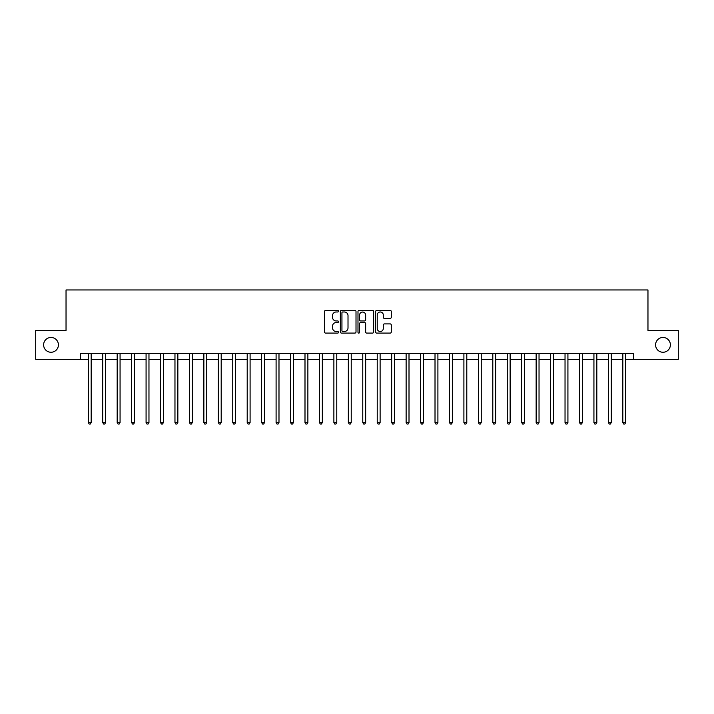 <?xml version="1.0" encoding="UTF-8"?>
<svg xmlns="http://www.w3.org/2000/svg" width="714" height="714" viewBox="0 0 714 714"><rect width="100%" height="100%" fill="white"/><g stroke="black" fill="none" stroke-linecap="round" stroke-linejoin="round"><path stroke-width="1.07" d="M338.507 311.197A0.794 0.794 0 0 0 337.713 310.403L325.664 310.403A1.133 1.133 0 0 0 324.522 311.536L324.522 331.956A1.133 1.133 0 0 0 325.664 333.09L337.713 333.09A0.794 0.794 0 0 0 338.507 332.296A0.794 0.794 0 0 0 337.713 331.51L336.151 331.51A3.632 3.632 0 0 1 332.528 327.878L332.528 326.173A3.632 3.632 0 0 1 336.151 322.541L337.713 322.541A0.794 0.794 0 0 0 338.507 321.746A0.794 0.794 0 0 0 337.713 320.952L336.151 320.952A3.632 3.632 0 0 1 332.528 317.328L332.528 315.624A3.632 3.632 0 0 1 336.151 311.991L337.713 311.991A0.794 0.794 0 0 0 338.507 311.197M655.586 344.862A7.399 7.399 0 0 0 662.985 352.261A7.399 7.399 0 0 0 670.384 344.862A7.399 7.399 0 0 0 662.985 337.472A7.399 7.399 0 0 0 655.586 344.862M43.616 344.862A7.399 7.399 0 0 0 51.015 352.261A7.399 7.399 0 0 0 58.414 344.862A7.399 7.399 0 0 0 51.015 337.472A7.399 7.399 0 0 0 43.616 344.862M390.156 318.399A1.133 1.133 0 0 0 391.29 317.266L391.29 311.536A1.133 1.133 0 0 0 390.156 310.403L376.769 310.403A1.133 1.133 0 0 0 375.635 311.536L375.635 331.956A1.133 1.133 0 0 0 376.769 333.09L390.156 333.09A1.133 1.133 0 0 0 391.29 331.956L391.29 325.04A1.133 1.133 0 0 0 390.156 323.906L384.427 323.906A1.133 1.133 0 0 0 383.293 325.04L383.293 328.467A3.034 3.034 0 0 1 380.259 331.51A3.034 3.034 0 0 1 377.224 328.467L377.224 315.026A3.034 3.034 0 0 1 380.259 311.991A3.034 3.034 0 0 1 383.293 315.026L383.293 317.266A1.133 1.133 0 0 0 384.427 318.399L390.156 318.399M80.486 359.312L35.7 359.312L35.7 330.421L66.036 330.421L66.036 289.964L647.964 289.964L647.964 330.421L678.3 330.421L678.3 359.312L633.514 359.312L633.514 353.537L80.486 353.537L80.486 359.312L88.286 359.312M356.009 311.536A1.133 1.133 0 0 0 354.876 310.403L341.488 310.403A1.133 1.133 0 0 0 340.355 311.536L340.355 331.956A1.133 1.133 0 0 0 341.488 333.09L354.876 333.09A1.133 1.133 0 0 0 356.009 331.956L356.009 311.536M359.124 310.403L372.512 310.403A1.133 1.133 0 0 1 373.645 311.536L373.645 331.956A1.133 1.133 0 0 1 372.512 333.09L366.782 333.09A1.133 1.133 0 0 1 365.648 331.956L365.648 323.674A1.133 1.133 0 0 0 364.515 322.541L360.713 322.541A1.133 1.133 0 0 0 359.579 323.674L359.579 332.296A0.794 0.794 0 0 1 358.785 333.09A0.794 0.794 0 0 1 357.991 332.296L357.991 311.536A1.133 1.133 0 0 1 359.124 310.403M91.178 359.312L102.736 359.312M105.627 359.312L117.176 359.312M120.068 359.312L131.626 359.312M134.518 359.312L146.075 359.312M148.967 359.312L160.525 359.312M163.408 359.312L174.966 359.312M177.857 359.312L189.415 359.312M192.307 359.312L203.865 359.312M206.748 359.312L218.305 359.312M221.197 359.312L232.755 359.312M235.647 359.312L247.205 359.312M250.096 359.312L261.654 359.312M264.537 359.312L276.095 359.312M278.987 359.312L290.544 359.312M293.436 359.312L304.994 359.312M307.877 359.312L319.435 359.312M322.326 359.312L333.884 359.312M336.776 359.312L348.334 359.312M351.226 359.312L362.774 359.312M365.666 359.312L377.224 359.312M380.116 359.312L391.674 359.312M394.565 359.312L406.123 359.312M409.006 359.312L420.564 359.312M423.456 359.312L435.013 359.312M437.905 359.312L449.463 359.312M452.346 359.312L463.904 359.312M466.795 359.312L478.353 359.312M481.245 359.312L492.803 359.312M495.694 359.312L507.252 359.312M510.135 359.312L521.693 359.312M524.585 359.312L536.143 359.312M539.034 359.312L550.592 359.312M553.475 359.312L565.033 359.312M567.925 359.312L579.482 359.312M582.374 359.312L593.932 359.312M596.824 359.312L608.373 359.312M611.264 359.312L622.822 359.312M625.714 359.312L633.514 359.312M342.738 311.991A0.794 0.794 0 0 0 341.944 312.786L341.944 330.716A0.794 0.794 0 0 0 342.738 331.51L344.38 331.51A3.632 3.632 0 0 0 348.013 327.878L348.013 315.624A3.632 3.632 0 0 0 344.38 311.991L342.738 311.991M365.648 315.088A3.034 3.034 0 0 0 362.614 312.054A3.034 3.034 0 0 0 359.579 315.088L359.579 319.818A1.133 1.133 0 0 0 360.713 320.952L364.515 320.952A1.133 1.133 0 0 0 365.648 319.818L365.648 315.088M91.321 353.537L91.258 353.68A1.151 1.151 0 0 0 91.178 354.108L91.178 422.527L88.286 422.527L88.286 354.108A1.151 1.151 0 0 0 88.206 353.68L88.143 353.537M91.178 422.527L90.312 424.036L89.152 424.036L88.286 422.527M105.761 353.537L105.708 353.68A1.151 1.151 0 0 0 105.627 354.108L105.627 422.527L102.736 422.527L102.736 354.108A1.151 1.151 0 0 0 102.646 353.68L102.593 353.537M105.627 422.527L104.753 424.036L103.601 424.036L102.736 422.527M120.211 353.537L120.157 353.68A1.151 1.151 0 0 0 120.068 354.108L120.068 422.527L117.176 422.527L117.176 354.108A1.151 1.151 0 0 0 117.096 353.68L117.042 353.537M120.068 422.527L119.202 424.036L118.051 424.036L117.176 422.527M134.66 353.537L134.598 353.68A1.151 1.151 0 0 0 134.518 354.108L134.518 422.527L131.626 422.527L131.626 354.108A1.151 1.151 0 0 0 131.546 353.68L131.483 353.537M134.518 422.527L133.652 424.036L132.492 424.036L131.626 422.527M149.11 353.537L149.047 353.68A1.151 1.151 0 0 0 148.967 354.108L148.967 422.527L146.075 422.527L146.075 354.108A1.151 1.151 0 0 0 145.995 353.68L145.933 353.537M148.967 422.527L148.101 424.036L146.941 424.036L146.075 422.527M163.551 353.537L163.497 353.68A1.151 1.151 0 0 0 163.408 354.108L163.408 422.527L160.525 422.527L160.525 354.108A1.151 1.151 0 0 0 160.436 353.68L160.382 353.537M163.408 422.527L162.542 424.036L161.391 424.036L160.525 422.527M178 353.537L177.938 353.68A1.151 1.151 0 0 0 177.857 354.108L177.857 422.527L174.966 422.527L174.966 354.108A1.151 1.151 0 0 0 174.885 353.68L174.823 353.537M177.857 422.527L176.992 424.036L175.831 424.036L174.966 422.527M192.45 353.537L192.387 353.68A1.151 1.151 0 0 0 192.307 354.108L192.307 422.527L189.415 422.527L189.415 354.108A1.151 1.151 0 0 0 189.335 353.68L189.272 353.537M192.307 422.527L191.441 424.036L190.281 424.036L189.415 422.527M206.89 353.537L206.837 353.68A1.151 1.151 0 0 0 206.748 354.108L206.748 422.527L203.865 422.527L203.865 354.108A1.151 1.151 0 0 0 203.776 353.68L203.722 353.537M206.748 422.527L205.882 424.036L204.731 424.036L203.865 422.527M221.34 353.537L221.286 353.68A1.151 1.151 0 0 0 221.197 354.108L221.197 422.527L218.305 422.527L218.305 354.108A1.151 1.151 0 0 0 218.225 353.68L218.163 353.537M221.197 422.527L220.331 424.036L219.18 424.036L218.305 422.527M235.79 353.537L235.727 353.68A1.151 1.151 0 0 0 235.647 354.108L235.647 422.527L232.755 422.527L232.755 354.108A1.151 1.151 0 0 0 232.675 353.68L232.612 353.537M235.647 422.527L234.781 424.036L233.621 424.036L232.755 422.527M250.239 353.537L250.177 353.68A1.151 1.151 0 0 0 250.096 354.108L250.096 422.527L247.205 422.527L247.205 354.108A1.151 1.151 0 0 0 247.115 353.68L247.062 353.537M250.096 422.527L249.222 424.036L248.07 424.036L247.205 422.527M264.68 353.537L264.626 353.68A1.151 1.151 0 0 0 264.537 354.108L264.537 422.527L261.654 422.527L261.654 354.108A1.151 1.151 0 0 0 261.565 353.68L261.511 353.537M264.537 422.527L263.671 424.036L262.52 424.036L261.654 422.527M279.129 353.537L279.067 353.68A1.151 1.151 0 0 0 278.987 354.108L278.987 422.527L276.095 422.527L276.095 354.108A1.151 1.151 0 0 0 276.015 353.68L275.952 353.537M278.987 422.527L278.121 424.036L276.961 424.036L276.095 422.527M293.579 353.537L293.516 353.68A1.151 1.151 0 0 0 293.436 354.108L293.436 422.527L290.544 422.527L290.544 354.108A1.151 1.151 0 0 0 290.464 353.68L290.402 353.537M293.436 422.527L292.57 424.036L291.41 424.036L290.544 422.527M308.02 353.537L307.966 353.68A1.151 1.151 0 0 0 307.877 354.108L307.877 422.527L304.994 422.527L304.994 354.108A1.151 1.151 0 0 0 304.905 353.68L304.851 353.537M307.877 422.527L307.011 424.036L305.86 424.036L304.994 422.527M322.469 353.537L322.407 353.68A1.151 1.151 0 0 0 322.326 354.108L322.326 422.527L319.435 422.527L319.435 354.108A1.151 1.151 0 0 0 319.354 353.68L319.292 353.537M322.326 422.527L321.461 424.036L320.3 424.036L319.435 422.527M336.919 353.537L336.856 353.68A1.151 1.151 0 0 0 336.776 354.108L336.776 422.527L333.884 422.527L333.884 354.108A1.151 1.151 0 0 0 333.804 353.68L333.741 353.537M336.776 422.527L335.91 424.036L334.75 424.036L333.884 422.527M351.359 353.537L351.306 353.68A1.151 1.151 0 0 0 351.226 354.108L351.226 422.527L348.334 422.527L348.334 354.108A1.151 1.151 0 0 0 348.245 353.68L348.191 353.537M351.226 422.527L350.351 424.036L349.2 424.036L348.334 422.527M365.809 353.537L365.755 353.68A1.151 1.151 0 0 0 365.666 354.108L365.666 422.527L362.774 422.527L362.774 354.108A1.151 1.151 0 0 0 362.694 353.68L362.641 353.537M365.666 422.527L364.8 424.036L363.649 424.036L362.774 422.527M380.259 353.537L380.196 353.68A1.151 1.151 0 0 0 380.116 354.108L380.116 422.527L377.224 422.527L377.224 354.108A1.151 1.151 0 0 0 377.144 353.68L377.081 353.537M380.116 422.527L379.25 424.036L378.09 424.036L377.224 422.527M394.708 353.537L394.646 353.68A1.151 1.151 0 0 0 394.565 354.108L394.565 422.527L391.674 422.527L391.674 354.108A1.151 1.151 0 0 0 391.593 353.68L391.531 353.537M394.565 422.527L393.7 424.036L392.539 424.036L391.674 422.527M409.149 353.537L409.095 353.68A1.151 1.151 0 0 0 409.006 354.108L409.006 422.527L406.123 422.527L406.123 354.108A1.151 1.151 0 0 0 406.034 353.68L405.98 353.537M409.006 422.527L408.14 424.036L406.989 424.036L406.123 422.527M423.598 353.537L423.536 353.68A1.151 1.151 0 0 0 423.456 354.108L423.456 422.527L420.564 422.527L420.564 354.108A1.151 1.151 0 0 0 420.484 353.68L420.421 353.537M423.456 422.527L422.59 424.036L421.43 424.036L420.564 422.527M438.048 353.537L437.985 353.68A1.151 1.151 0 0 0 437.905 354.108L437.905 422.527L435.013 422.527L435.013 354.108A1.151 1.151 0 0 0 434.933 353.68L434.871 353.537M437.905 422.527L437.039 424.036L435.879 424.036L435.013 422.527M452.489 353.537L452.435 353.68A1.151 1.151 0 0 0 452.346 354.108L452.346 422.527L449.463 422.527L449.463 354.108A1.151 1.151 0 0 0 449.374 353.68L449.32 353.537M452.346 422.527L451.48 424.036L450.329 424.036L449.463 422.527M466.938 353.537L466.885 353.68A1.151 1.151 0 0 0 466.795 354.108L466.795 422.527L463.904 422.527L463.904 354.108A1.151 1.151 0 0 0 463.823 353.68L463.761 353.537M466.795 422.527L465.93 424.036L464.778 424.036L463.904 422.527M481.388 353.537L481.325 353.68A1.151 1.151 0 0 0 481.245 354.108L481.245 422.527L478.353 422.527L478.353 354.108A1.151 1.151 0 0 0 478.273 353.68L478.21 353.537M481.245 422.527L480.379 424.036L479.219 424.036L478.353 422.527M495.837 353.537L495.775 353.68A1.151 1.151 0 0 0 495.694 354.108L495.694 422.527L492.803 422.527L492.803 354.108A1.151 1.151 0 0 0 492.714 353.68L492.66 353.537M495.694 422.527L494.82 424.036L493.669 424.036L492.803 422.527M510.278 353.537L510.224 353.68A1.151 1.151 0 0 0 510.135 354.108L510.135 422.527L507.252 422.527L507.252 354.108A1.151 1.151 0 0 0 507.163 353.68L507.11 353.537M510.135 422.527L509.269 424.036L508.118 424.036L507.252 422.527M524.728 353.537L524.665 353.68A1.151 1.151 0 0 0 524.585 354.108L524.585 422.527L521.693 422.527L521.693 354.108A1.151 1.151 0 0 0 521.613 353.68L521.55 353.537M524.585 422.527L523.719 424.036L522.559 424.036L521.693 422.527M539.177 353.537L539.115 353.68A1.151 1.151 0 0 0 539.034 354.108L539.034 422.527L536.143 422.527L536.143 354.108A1.151 1.151 0 0 0 536.062 353.68L536 353.537M539.034 422.527L538.169 424.036L537.008 424.036L536.143 422.527M553.618 353.537L553.564 353.68A1.151 1.151 0 0 0 553.475 354.108L553.475 422.527L550.592 422.527L550.592 354.108A1.151 1.151 0 0 0 550.503 353.68L550.449 353.537M553.475 422.527L552.609 424.036L551.458 424.036L550.592 422.527M568.067 353.537L568.005 353.68A1.151 1.151 0 0 0 567.925 354.108L567.925 422.527L565.033 422.527L565.033 354.108A1.151 1.151 0 0 0 564.952 353.68L564.89 353.537M567.925 422.527L567.059 424.036L565.899 424.036L565.033 422.527M582.517 353.537L582.454 353.68A1.151 1.151 0 0 0 582.374 354.108L582.374 422.527L579.482 422.527L579.482 354.108A1.151 1.151 0 0 0 579.402 353.68L579.34 353.537M582.374 422.527L581.508 424.036L580.348 424.036L579.482 422.527M596.958 353.537L596.904 353.68A1.151 1.151 0 0 0 596.824 354.108L596.824 422.527L593.932 422.527L593.932 354.108A1.151 1.151 0 0 0 593.843 353.68L593.789 353.537M596.824 422.527L595.949 424.036L594.798 424.036L593.932 422.527M611.407 353.537L611.354 353.68A1.151 1.151 0 0 0 611.264 354.108L611.264 422.527L608.373 422.527L608.373 354.108A1.151 1.151 0 0 0 608.292 353.68L608.239 353.537M611.264 422.527L610.399 424.036L609.247 424.036L608.373 422.527M625.857 353.537L625.794 353.68A1.151 1.151 0 0 0 625.714 354.108L625.714 422.527L622.822 422.527L622.822 354.108A1.151 1.151 0 0 0 622.742 353.68L622.679 353.537M625.714 422.527L624.848 424.036L623.688 424.036L622.822 422.527"/></g></svg>
